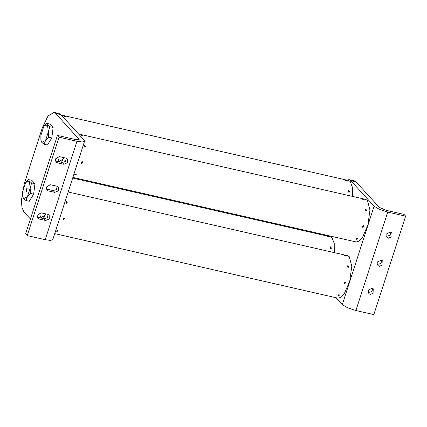 <?xml version="1.0" encoding="UTF-8"?>
<svg xmlns="http://www.w3.org/2000/svg" width="427" height="427" viewBox="0 0 427 427"><rect width="100%" height="100%" fill="white"/><g stroke="black" fill="none" stroke-linecap="round" stroke-linejoin="round"><path stroke-width="0.64" d="M330.663 246.817L331.347 248.295L330.642 248.477L329.97 246.987L330.663 246.817M327.915 236.638L329.089 237.204L327.322 236.713L327.915 236.638M334.288 252.629L334.218 243.459L332.057 237.791L330.37 236.75L72.686 178.038M327.546 236.766L328.854 237.086L327.546 236.766M330.018 247.495L331.304 247.783L330.018 247.495M329.927 247.041L331.421 247.943L331.293 248.343M381.786 260.31L380.937 263.523L377.292 264.414M379.357 266.325L377.9 265.482L377.724 261.735L381.343 260.171L382.8 261.014L382.976 264.761L379.357 266.325M390.87 232.192L390.022 235.4L386.376 236.291M388.437 238.202L386.979 237.364L386.803 233.612L390.427 232.053L391.885 232.891L392.061 236.643L388.437 238.202M372.707 288.433L371.858 291.641L368.213 292.532M370.273 294.449L368.816 293.605L368.64 289.858L372.259 288.294L373.716 289.132L373.892 292.885L370.273 294.449M324.477 235.41L324.685 234.77M349.137 179.655L354.319 180.834L356.075 181.923L379.283 207.362L386.077 210.314L404.033 214.407L405.65 216.179L387.695 212.086L379.427 209.379L374.105 206.182L350.898 180.744L349.137 179.655L346.639 180.077M336.054 297.747L342.31 304.606L347.631 307.808L355.904 310.514L373.86 314.603L405.65 216.179M46.255 187.122L50.29 184.72L56.78 186.199L58.248 187.047L58.424 190.816L54.784 192.385L48.294 190.906L46.826 190.063L46.255 187.122M55.339 158.999L59.374 156.597L65.865 158.081L67.333 158.924L67.509 162.692L63.869 164.267L57.378 162.788L55.91 161.94L55.339 158.999M37.17 215.245L41.211 212.843L47.701 214.322L49.164 215.165L49.34 218.939L45.7 220.508L39.209 219.03L37.747 218.186L37.17 215.245M48.155 214.466L47.306 217.695L44.082 218.736L37.138 217.113M30.413 219.014L23.928 211.909L21.974 207.586L21.35 200.717L24.27 183.722L42.438 127.481L48.011 115.995L53.962 112.397L55.718 113.481L60.901 114.666L59.139 113.577L53.962 112.397M60.901 114.666L84.103 140.104L84.567 141.241L82.251 142.004L76.983 141.289L59.027 137.2L57.41 135.423L75.365 139.517L79.16 139.49L55.718 113.481M57.41 135.423L25.62 233.852L27.237 235.624L45.193 239.712L50.461 240.428L52.777 239.664L84.567 141.241M59.027 137.2L27.237 235.624M57.239 186.343L56.385 189.577L53.167 190.613L46.223 188.99M66.318 158.22L65.47 161.454L62.251 162.49L55.302 160.872M348.827 190.575L349.51 192.049L348.806 192.235L348.133 190.746L348.827 190.575M346.078 180.391L347.252 180.963L345.491 180.472L346.078 180.391M64.642 116.267L65.817 116.833L64.055 116.347L64.642 116.267M352.456 196.383L352.382 187.218L350.22 181.55L348.533 180.509L61.248 115.044M345.71 180.525L347.018 180.845L345.71 180.525M348.181 191.248L349.467 191.542L348.181 191.248M348.09 190.8L349.59 191.696L349.457 192.102M65.561 116.688L64.28 116.293L65.561 116.688M339.07 294.705L339.63 295.148L338.291 295.532L337.736 295.121L339.07 294.705M57.634 230.58L58.195 231.018L56.855 231.402L56.3 230.996L57.634 230.58M345.39 281.948L345.811 282.194L344.824 283.709L344.408 283.469L345.39 281.948M63.954 217.823L64.376 218.064L63.388 219.579L62.972 219.345L63.954 217.823M347.914 265.733L348.597 267.206L347.893 267.393L347.22 265.904L347.914 265.733M66.479 201.603L67.162 203.081L66.457 203.263L65.785 201.774L66.479 201.603M345.165 255.549L346.34 256.12L344.578 255.629L345.165 255.549M54.725 233.644L337.938 298.174L340.943 297.406L344.183 293.979L349.724 281.217L351.779 266.288L349.307 256.707L347.621 255.666L68.176 191.99M344.797 255.682L346.105 256.003L344.797 255.682M347.268 266.405L348.555 266.699L347.268 266.405M347.178 265.957L348.678 266.854L348.544 267.259M344.472 282.69L345.753 282.984L344.472 282.69M345.774 282.156L345.907 282.957L344.375 283.432M338.04 294.993L338.088 295.319L339.321 295.281L338.04 294.993M339.604 295.041L339.385 295.238M338.013 295.244L337.762 295.02M67.119 202.574L65.838 202.281L67.119 202.574M65.737 201.832L67.242 202.729M64.317 218.854L63.036 218.565L64.317 218.854M64.328 218.021L64.472 218.832M57.885 231.156L56.604 230.863L56.652 231.188L57.885 231.156M357.239 238.463L357.794 238.901L356.454 239.291L355.899 238.88L357.239 238.463M75.803 174.333L76.358 174.776L75.019 175.161L74.463 174.75L75.803 174.333M363.558 225.707L363.975 225.947L362.987 227.463L362.576 227.228L363.558 225.707M82.123 161.582L82.539 161.822L81.552 163.338L81.141 163.098L82.123 161.582M366.083 209.486L366.766 210.965L366.062 211.151L365.389 209.662L366.083 209.486M84.647 145.361L85.331 146.84L84.626 147.021L83.954 145.532L84.647 145.361M363.329 199.308L364.509 199.879L362.742 199.388L363.329 199.308M81.893 135.178L83.073 135.749L81.306 135.258L81.893 135.178M72.889 177.397L356.102 241.933L359.107 241.164L362.352 237.738L367.893 224.97L369.942 210.047L367.476 200.466L365.79 199.42L78.504 133.961M362.966 199.436L364.274 199.761L362.966 199.436M365.437 210.164L366.724 210.458L365.437 210.164M365.341 209.716L366.841 210.612L366.713 211.013M362.635 226.449L363.921 226.737L362.635 226.449M363.943 225.915L364.071 226.716L362.544 227.191M356.203 238.746L356.257 239.072L357.49 239.04L356.203 238.746M357.773 238.794L357.554 238.992M356.182 238.997L355.926 238.778M82.817 135.605L81.53 135.21L82.817 135.605M85.288 146.328L84.002 146.039L85.288 146.328M83.905 145.591L85.405 146.488M82.486 162.612L81.199 162.319L82.486 162.612M82.496 161.78L82.635 162.586M76.054 174.915L74.768 174.622L74.821 174.947L76.054 174.915M43.394 218.576L44.621 215.726L40.869 217.562L39.946 215.197L40.101 216.163L41.467 218.138M45.604 213.842L44.621 215.726L45.988 213.932M39.946 215.197L39.796 212.849M61.563 162.335L62.79 159.484L59.033 161.321L58.109 158.956L58.264 159.922L59.631 161.897M63.767 157.6L62.79 159.484L64.157 157.691M58.109 158.956L57.96 156.602M52.206 126.483L51.24 125.421M44.109 144.283L45.534 140.568L41.782 142.404L40.859 140.045L41.782 142.404L44.109 144.283L47.429 145.041L51.822 137.958L53.103 127.465L49.991 124.054L46.671 123.296L44.077 126.098M53.103 127.465L49.788 126.712L47.461 124.828L46.671 123.296M51.822 137.958L48.502 137.206L48.374 131.783L49.788 126.712M40.859 140.045L40.869 135.45L43.703 126.664L44.013 126.195L47.461 124.828L48.374 131.783L45.534 140.568L48.502 137.206M48.635 143.098L50.968 139.335M52.051 136.09L52.836 129.675M26.976 188.248L26.33 191.477L25.935 191.467L26.976 188.248M26.191 191.034L26.49 191.323M34.037 182.724L33.076 181.667M25.946 200.53L27.371 196.815L23.618 198.646L22.69 196.287L23.618 198.646L25.946 200.53L29.26 201.282L33.653 194.205L34.939 183.711L31.822 180.295L28.508 179.543L25.914 182.345M34.939 183.711L31.619 182.953L29.292 181.069L28.508 179.543M33.653 194.205L30.338 193.447L30.21 188.024L31.619 182.953M22.69 196.287L22.7 191.691L25.54 182.905L25.85 182.436L29.292 181.069L30.21 188.024L27.371 196.815L30.338 193.447M30.466 199.34L32.804 195.577M33.882 192.331L34.667 185.916M27.12 188.558L26.73 188.686M26.138 189.513L26.207 190.938L26.768 190.202L26.698 188.782L26.138 189.513M355.904 310.514L387.695 212.086M342.31 304.606L374.105 206.182M356.075 181.923L350.898 180.744M39.209 219.03L37.592 217.258M45.7 220.508L44.082 218.736M76.983 141.289L45.193 239.712M78.926 138.924L78.637 139.816M63.869 164.267L62.251 162.49M57.378 162.788L55.761 161.011M54.784 192.385L53.167 190.613M48.294 190.906L46.676 189.134M26.079 190.821L26.282 191.2M26.533 188.83L26.88 188.574"/></g></svg>
